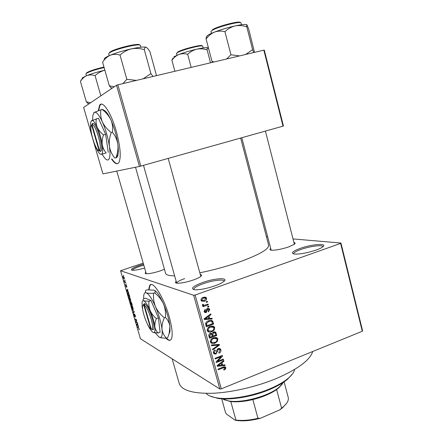 <?xml version="1.0" encoding="UTF-8"?>
<svg xmlns="http://www.w3.org/2000/svg" width="443" height="443" viewBox="0 0 443 443"><rect width="100%" height="100%" fill="white"/><g stroke="black" fill="none" stroke-linecap="round" stroke-linejoin="round"><path stroke-width="0.66" d="M315.964 250.101C307.137 252.986 299.944 254.304 294.379 254.055C290.503 253.197 292.463 251.303 300.254 248.379C312.21 244.021 328.784 242.93 322.421 247.116C321.048 248.063 318.899 249.055 315.964 250.101M322.892 246.668L322.892 246.668C322.604 244.591 309.79 246.264 301.013 249.431C296.013 251.231 293.554 252.726 293.631 253.905L293.643 253.933M144.623 268.015C138.941 269.637 134.827 270.391 132.274 270.274C129.86 269.61 132.49 267.932 140.165 265.23L143.526 264.2M143.792 265.124L140.625 266.099C135.503 267.843 132.717 269.233 132.269 270.274M214.805 285.879C206.582 288.631 199.926 289.927 194.837 289.772C190.102 288.731 192.705 286.311 202.645 282.518C215.237 277.949 229.873 277.29 223.405 281.809C221.589 283.121 218.726 284.478 214.805 285.879M224.092 281.244L224.058 281.072C223.66 278.974 212.33 280.436 203.32 283.664C196.891 286.006 193.696 287.956 193.729 289.523L193.774 289.622M111.547 159.004C114.798 163.783 117.268 164.923 118.957 162.437C121.277 157.121 120.38 146.699 116.276 131.172C111.121 112.644 102.405 99.692 99.542 105.434L98.302 110.639M101.209 104.171L99.924 105.34L98.684 110.501M165.942 338.208C168.39 340.7 170.178 341.01 171.308 339.139C172.969 335.451 172.261 327.947 169.182 316.629C163.683 296.721 152.281 279.361 149.562 285.746L148.682 289.766M150.936 284.6L149.922 285.624L149.025 289.75M164.436 269.266L160.139 270.917C154.031 272.871 149.413 273.813 146.29 273.73C144.961 273.586 144.811 273.104 145.852 272.284M293.936 242.542C295.415 242.797 295.525 243.395 294.263 244.348L288.52 246.972C281.333 249.293 275.624 250.361 271.387 250.19C269.743 249.968 269.516 249.387 270.706 248.445M200.302 274.488C201.903 274.76 201.997 275.452 200.59 276.57C199.101 277.661 196.609 278.83 193.109 280.059C186.353 282.28 181.026 283.332 177.128 283.215C175.234 283.016 174.913 282.368 176.17 281.277M184.653 278.608C179.487 280.452 176.835 281.975 176.707 283.166L143.499 165.339M312.719 351.498C309.973 360.165 297.834 369.18 276.316 378.538C256.447 386.789 231.584 392.492 212.507 393.279C192.904 393.666 181.818 390.427 179.249 383.56L179.138 383.173M240.66 138.061L268.641 245.2C269.062 249.193 258.906 254.935 238.168 262.417C225.576 266.725 212.795 270.186 199.832 272.788M340.949 243.035L362.562 330.722L362.285 331.253L340.623 243.406L340.949 243.035L293.011 238.932M267.661 236.767L266.409 236.662M124.339 277.883L124.195 279.107L123.226 277.473L123.115 276.31L124.339 277.883M125.552 282.097L125.701 282.606L124.616 282.185L124.19 280.596L124.738 281.698L125.552 282.097M126.748 286.128L126.759 287.23L126.161 285.281L126.272 286.964L125.491 284.694L126.1 286.449L125.912 284.777L126.748 286.128M129.384 295.215L129.821 296.71L128.304 296.029L127.695 293.017L128.055 292.95L129.384 295.215M131.804 303.499L132.263 305.077L130.735 304.33L130.12 301.589L130.729 302.253L130.901 301.738L131.804 303.499M134.185 311.65L134.329 312.149L133.221 312.836L133.072 312.315L134.085 311.833L132.18 309.275L134.185 311.65M137.341 322.443L137.485 322.947L135.918 322.067L135.763 321.529L136.394 320.106L135.143 319.414L134.999 318.916L136.56 319.774L136.715 320.317L136.084 321.74L137.341 322.443M139.346 329.575L139.052 329.647L138.759 328.108L137.297 326.784L138.366 327.405L139.346 329.575M193.674 295.265L120.54 270.739L140.431 338.745L219.828 388.993L193.674 295.265L195.136 295.021L221.29 388.843L219.828 388.993M138.57 326.668L136.555 324.237L137.657 323.523L137.806 324.055L137.463 324.221L138.57 326.668M135.392 315.726L135.353 317.116L135.198 315.582L134.545 314.43L134.666 316.623L133.67 313.738L134.528 316.125L134.334 313.937L135.392 315.726M133.254 309.109L132.867 309.336L131.493 306.982L131.361 305.482L132.407 306.202L133.254 309.109M130.818 300.764L130.436 301.019L129.068 298.687L128.935 297.159L129.971 297.851L130.818 300.764M128.581 292.458L128.736 292.995L126.776 290.791L126.62 290.259L127.645 289.268L127.999 291.821L128.581 292.458M125.978 283.559L126.128 284.074L125.978 283.559M124.954 280.042L125.103 280.557L124.954 280.042M123.536 275.197L123.686 275.712L123.536 275.197M143.216 263.125L120.54 270.739M207.324 301.295L207.518 301.999L206.466 302.375L206.272 301.672L207.324 301.295M208.653 306.102L208.847 306.805L207.8 307.182L207.606 306.484L208.653 306.102M212.014 318.251L212.214 318.982L204.301 319.564L204.096 318.827L210.807 313.899L211.012 314.63L208.991 316.036L209.661 318.456L212.014 318.251M214.141 330.113L211.832 331.741C210.347 332.427 208.991 332.328 207.761 331.442L207.235 330.5C207.191 328.413 208.199 327.05 210.253 326.408L213.066 326.12L214.174 326.718L214.728 327.693L214.141 330.113L213.454 329.813M217.291 341.492L214.988 343.126C213.498 343.829 212.142 343.729 210.918 342.832L210.414 341.918C210.37 339.836 211.372 338.474 213.421 337.821L216.223 337.516L217.347 338.125L217.878 339.072L217.291 341.492L216.621 341.176M220.869 349.892C221.123 351.437 220.52 352.517 219.064 353.121L218.776 352.467L220.01 350.158L219.645 349.466L218.382 349.245L216.007 354.09L213.925 353.763L213.471 352.905C213.227 351.515 213.759 350.54 215.065 349.981L215.348 350.635L214.318 352.55L214.639 353.187L215.841 353.392L216.516 352.888L216.743 350.275L218.177 348.558L220.354 348.912L220.869 349.892L219.169 349.178M224.894 364.81L225.088 365.53L217.303 366.3L217.103 365.58L223.709 360.541L223.909 361.261L221.926 362.701L222.58 365.071L224.894 364.81M340.623 243.406L195.136 295.021M362.285 331.253L221.29 388.843M225.592 368.997L223.975 370.093L223.693 369.445L224.955 368.028L224.208 367.507L218.266 369.761L218.078 369.074L222.973 367.131L225.481 367.12L225.803 367.723L225.592 368.997L224.883 368.609M223.305 359.074L223.494 359.76L216.278 362.601L216.073 361.87L221.063 356.693L215.265 358.963L215.071 358.276L222.303 355.447L222.508 356.183L217.53 361.344L223.305 359.074M219.246 344.405L219.435 345.075L212.745 349.92L212.546 349.206L218.504 345.108L211.588 345.745L211.383 345.019L219.246 344.405M216.178 333.308L216.771 335.451L209.489 338.219L208.891 336.06C208.603 334.83 209.041 333.961 210.198 333.452L211.931 333.629L213.46 332.001L215.63 332.228L216.178 333.308L214.467 332.549L214.179 331.818M213.055 322.017L213.615 324.055L206.311 326.784L205.591 323.672C206.073 322.144 207.086 321.169 208.631 320.749L212.435 320.854L213.055 322.017L211.787 321.496M209.711 309.563L208.476 311.894L208.182 311.23L208.941 309.79L208.67 309.292L207.85 309.148L206.156 312.631L204.616 312.381L204.195 311.612L205.27 309.424L205.563 310.094L204.948 311.307L205.851 311.972L207.523 308.494L209.257 308.743L209.711 309.563L208.066 309.07M208.099 304.103L208.293 304.801L202.944 306.739L202.75 306.035L203.608 305.725L202.562 305.476L202.523 304.463L203.343 304.385L203.542 305.177L204.201 305.365L208.099 304.103M206.599 298.3C206.648 299.839 205.906 300.825 204.373 301.251L201.493 301.057L201.05 300.288C200.995 298.765 201.72 297.785 203.226 297.353L206.139 297.513L206.599 298.3L204.954 297.829M116.526 85.244L83.633 107.433L102.931 173.889L139.479 166.441L116.526 85.244L117.86 84.807L140.813 166.092L139.479 166.441M283.022 126.166L263.845 50.148L264.305 50.148L283.437 126.028L140.813 166.092M263.845 50.148L117.86 84.807M174.647 275.862C169.171 275.806 166.158 274.981 165.604 273.386L165.56 273.231M223.3 367.009L224.208 367.507M224.092 366.787L225.803 367.723M224.053 366.798L224.103 367.352M223.959 364.916L225.088 365.53M221.932 364.722L221.561 364.755M223.239 360.907L223.909 361.261M221.312 362.374L221.926 362.701M221.483 364.473L222.58 365.071M219.401 365.364L221.677 365.176L221.146 363.266L217.945 365.591L219.401 365.364M217.447 365.32L217.945 365.591M220.559 362.95L221.146 363.266M222.663 359.323L223.494 359.76M220.226 356.261L221.063 356.693M221.6 355.718L222.508 356.183M216.904 361.006L217.53 361.344M217.607 348.857L218.382 349.245M214.506 353.115L216.007 354.09M214.301 353.209L213.653 353.37M214.562 350.236L215.348 350.635M213.382 352.069L214.318 352.55M218.87 348.397L219.135 349.034M218.2 344.482L219.435 345.075M217.352 344.554L218.504 345.108M214.052 342.677L214.988 343.126M212.164 342.649L210.84 342.749M215.713 337.428L216.156 338.28L217.878 339.072M215.514 338.186L214.351 337.538M210.381 341.786L211.04 341.99M211.267 341.586L211.649 342.284L214.811 342.433C216.322 341.952 217.064 340.944 217.031 339.404L216.644 338.707L213.587 338.524L212.025 339.443L211.267 341.586L210.331 341.138M211.328 339.111L212.025 339.443M212.729 338.12L213.587 338.524M215.702 334.969L216.771 335.451M210.99 333.302L211.134 334.005M210.154 337.201L212.33 336.375L211.588 334.238L210.508 334.105L209.816 335.988L210.154 337.201L209.068 336.691M209.677 333.723L210.508 334.105M213.183 336.049L215.73 335.085L214.944 332.831L213.659 332.693L212.801 334.681L213.183 336.049L212.103 335.556M211.106 333.911L212.801 334.681M212.823 332.322L213.659 332.693M210.835 331.298L211.832 331.741M209.129 331.298L207.739 331.419M212.502 326.026L213.022 326.967L214.728 327.693M212.236 326.773L211.067 326.153M207.224 330.445L207.988 330.666M208.094 330.173L208.492 330.893L211.649 331.043C213.172 330.567 213.914 329.559 213.88 328.014L213.476 327.305L210.425 327.111L208.852 328.025L208.094 330.173L207.152 329.753M208.132 327.709L208.852 328.025M209.522 326.724L210.425 327.111M212.557 323.611L213.615 324.055M206.261 325.455L205.967 325.566M210.868 320.311L211.311 321.169M210.851 321.075L209.561 320.461M206.97 325.766L212.574 323.678L211.721 321.43L210.68 321.064L208.814 321.452L206.499 323.479L206.97 325.766L205.895 325.3M205.607 324.093L206.626 324.531M205.702 323.141L206.499 323.479M207.878 321.064L208.814 321.452M209.34 320.522L210.68 321.064M210.669 318.367L212.214 318.982M209.484 318.384L208.714 318.439M204.644 318.738L204.173 318.772M210.226 314.325L211.012 314.63M208.276 315.759L208.991 316.036M208.603 318.03L209.661 318.456M206.427 318.672L208.742 318.534L208.204 316.59L204.948 318.86L206.427 318.672M204.373 318.628L204.948 318.86M207.512 316.319L208.204 316.59M206.931 308.81L207.85 309.148M206.571 309.192L207.418 309.502M204.965 311.739L204.494 311.994L206.156 312.631M204.716 309.773L205.563 310.094M204.112 310.986L204.948 311.307M207.806 308.411L208.033 308.943M207.778 306.423L208.847 306.805M207.213 304.424L208.293 304.801M203.675 305.277L203.021 305.515M202.451 305.31L203.608 305.725M202.473 304.596L203.392 304.928M202.418 304.778L203.542 305.177M206.416 301.622L207.518 301.999M203.032 300.791L204.373 301.251M202.573 300.731L201.421 300.98M204.55 297.043L204.932 297.751M204.583 297.801L203.381 297.303M201.022 300.188L201.393 300.227M201.82 300.033L202.074 300.459L204.173 300.553L205.829 298.554L205.574 298.128L203.475 298.039L201.82 300.033L200.978 299.745M202.451 297.696L203.475 298.039M139.351 329.542L139.052 329.647M137.884 327.122L137.446 327.283M137.74 323.811L136.555 324.237M137.147 324.952L137.74 325.688L137.33 324.287L136.782 324.553L137.147 324.952M136.372 321.9L135.918 322.067M136.256 321.352L135.763 321.529M135.608 319.253L135.143 319.414M134.822 314.308L134.334 314.48M134.257 311.894L133.072 312.315M133.227 309.214L132.867 309.336M131.671 307.065L132.994 308.799L132.889 307.686L131.853 305.93L131.671 307.065M132.152 305.825L131.853 305.93M131.366 304.108L130.735 304.33M131.228 302.082L130.729 302.253M130.763 303.909L131.222 304.131L130.331 302.087L130.763 303.909M131.399 304.219L131.936 304.479L130.951 302.264L131.399 304.219M130.779 300.902L130.436 301.019M129.245 298.765L130.552 300.47L130.452 299.335L129.417 297.602L129.245 298.765M129.727 297.491L129.417 297.602M128.863 295.835L128.304 296.029M128.332 295.597L129.494 296.123L128.631 293.825L127.916 293.493L128.332 295.597M128.531 293.349L128.204 293.46M127.684 289.899L126.62 290.259M127.196 290.913L127.772 291.572L127.357 290.154L126.842 290.553L127.196 290.913M125.247 281.975L124.616 282.185M123.381 277.545L124.239 278.553L123.514 276.764L123.381 277.545M123.813 276.665L123.514 276.764M166.424 338.214C167.969 339.759 169.265 340.407 170.322 340.169M111.918 158.904C114.161 162.243 116.088 163.816 117.7 163.628M292.574 373.765L287.479 379.308C283.094 382.929 277.146 386.329 269.632 389.513C252.682 396.734 230.393 400.455 217.795 398.373L210.06 396.07M206.095 393.373C208.044 395.56 211.632 397.066 216.865 397.897C229.712 400.018 252.499 396.208 269.82 388.832C277.501 385.582 283.575 382.11 288.05 378.422C291.887 375.199 294.08 372.203 294.634 369.434M214.102 61.959L212.02 61.527L212.418 62.358M254.498 52.368L248.783 29.388L246.984 24.891C246.662 24.542 246.596 25.179 246.795 26.807L252.61 49.655L245.594 54.483M253.695 52.556L252.61 49.655M239.585 55.907L230.925 54.766L224.944 31.674C227.879 28.828 231.263 26.912 235.089 25.927C238.993 25.212 242.891 25.506 246.795 26.807M230.925 54.766L226.611 58.991M212.02 61.527L206.089 38.973C208.431 35.839 211.25 33.541 214.556 32.084C217.901 30.916 221.367 30.777 224.944 31.674M246.851 24.764C245.616 24.116 241.695 24.503 235.089 25.927C227.774 27.588 220.935 29.642 214.556 32.084C208.692 34.438 206.133 36.027 206.881 36.858C206.36 36.642 206.095 37.35 206.089 38.973M282.523 383.76L278.813 387.88L276.62 389.569C270.463 393.799 262.538 397.138 252.848 399.575C244.381 401.568 237.038 402.238 230.803 401.574L223.781 399.63M222.225 398.827L228.544 400.921C242.016 403.473 269.338 395.998 279.372 387.016L283.459 382.281M221.688 398.794L225.598 412.793L226.783 414.31L235.167 420.213L235.931 420.047C242.183 420.867 249.525 420.296 257.964 418.33L260.473 418.242C251.181 420.667 243.129 421.393 236.318 420.418L235.167 420.213M230.803 401.574L235.931 420.047M284.09 381.855L288.282 397.642C288.803 400.428 287.075 403.529 283.088 406.94L279.605 409.963L260.473 418.242M252.848 399.575L257.964 418.33M276.62 389.569L281.582 408.125M286.449 403.49L282.551 407.77L279.605 409.963M174.88 71.273L171.901 60.265C173.828 57.59 176.176 55.663 178.939 54.467L173.739 56.842M191.16 67.402L187.666 54.317C190.268 51.809 193.27 50.103 196.675 49.201C200.153 48.536 203.63 48.747 207.114 49.843C207.108 48.326 207.346 47.656 207.833 47.844L208.714 48.946M207.833 47.844C206.665 47.351 202.949 47.805 196.675 49.201C190.191 50.718 184.277 52.473 178.939 54.467C181.735 53.525 184.648 53.476 187.666 54.317M172.853 58.099L171.901 60.265M210.525 62.806L207.114 49.843M114.311 86.739L109.316 85.859L111.725 88.484M156.069 75.736L156.268 74.734L149.922 51.587L148.095 48.918L146.234 47.251C144.13 46.653 139.146 47.196 131.278 48.88C135.619 48.077 139.966 48.337 144.313 49.655C144.628 47.827 145.271 47.024 146.234 47.251L146.506 47.379M153.029 76.456L150.913 73.627L144.313 49.655M150.913 73.627L143.144 78.804M120.025 55.07C123.276 52.036 127.025 49.97 131.278 48.88C123.198 50.718 116.182 52.839 110.235 55.242C113.33 54.101 116.598 54.046 120.025 55.07L126.82 79.308L122.955 83.6M136.466 80.388L126.82 79.308M109.316 85.859L102.599 62.214C104.642 59.002 107.189 56.682 110.235 55.242C105.606 57.208 103.695 58.576 104.498 59.345M104.326 59.672L102.599 62.214M90.593 102.737L86.363 101.901L80.438 81.434C82.138 78.71 84.264 76.766 86.822 75.592L82.431 77.835L82.071 78.494M100.843 95.821L95.068 75.642C97.853 73.045 101.065 71.245 104.703 70.238M104.864 70.199C97.814 71.855 91.801 73.649 86.822 75.592C89.425 74.679 92.172 74.695 95.068 75.642M86.363 101.901L88.639 104.055M81.512 79.491L80.438 81.434M152.165 329.287L153.001 329.697C156.484 329.271 149.236 306.035 144.927 303.837L144.374 303.555L143.737 304.839L150.675 328.778L151.224 329.055M143.737 304.839L142.607 306.251C141.727 310.875 147.347 326.602 150.675 328.778M144.379 303.588L143.167 304.945M153.051 332.377L158.129 333.02C156.368 331.358 155.277 329.265 154.856 326.746C154.64 324.171 155.161 321.457 156.412 318.595L158.417 317.869L150.958 300.537L145.531 298.222L143.576 298.903C142.912 299.773 143 300.437 143.837 300.891C142.862 300.487 142.258 301.074 142.026 302.641L142.164 306.905L143.095 311.695M158.129 333.02L160.106 332.294L158.417 317.869M156.412 318.595C153.715 316.407 151.661 313.788 150.232 310.731C149.025 307.647 148.604 304.479 148.959 301.234L150.958 300.537M148.959 301.234L143.837 300.891C145.642 301.855 147.774 305.138 150.232 310.731C152.647 316.529 154.192 321.862 154.856 326.746C155.244 330.146 154.961 332.062 154.003 332.494L154.707 332.837M155.266 332.909L159.109 337.14L160.682 337.428C162.077 336.852 162.526 334.172 162.022 329.376C161.125 322.454 158.943 314.879 155.487 306.645C151.966 298.715 148.914 294.119 146.334 292.856C144.95 292.352 144.086 293.211 143.754 295.431L143.665 298.87M159.303 337.239L161.695 337.92L166.557 338.214C164.104 335.894 162.592 332.948 162.022 329.376C161.745 325.743 162.503 321.884 164.303 317.803L165.394 317.409C167.891 319.89 169.403 322.914 169.924 326.485L169.176 333.463L167.731 337.555M166.557 338.214L167.62 337.821M164.303 317.803C160.46 314.696 157.525 310.975 155.487 306.645C153.76 302.264 153.145 297.785 153.638 293.211L154.718 292.834C158.494 295.869 161.402 299.529 163.45 303.826C165.2 308.173 165.848 312.703 165.394 317.409M153.638 293.211C150.243 293.465 147.807 293.349 146.334 292.856C145.138 292.269 144.999 291.389 145.919 290.226L146.965 289.86L154.136 290.165C155.393 290.724 155.593 291.616 154.718 292.834M154.502 290.326C157.121 291.871 160.106 296.367 163.45 303.826C166.928 312.016 169.082 319.569 169.924 326.485L169.974 331.646L169.176 333.463M168.944 334.238L169.974 331.646M147.325 323.899C149.435 328.462 151.307 331.264 152.935 332.311L154.003 332.494M152.409 329.681L151.235 329.088L144.28 305.089L144.927 303.837M151.235 329.088L151.761 329.094C154.961 328.684 148.283 307.226 144.28 305.089M91.612 124.954L99.066 150.67L100.323 151.44L100.76 151.251C104.437 149.612 96.469 121.975 92.72 123.481L92.282 123.669L91.048 126.382C89.802 132.202 96.087 151.235 99.066 150.67M92.294 123.708L91.828 124.561M99.01 150.67L100.312 151.406M106.176 152.924L101.397 154.325L106.176 152.924C104.171 150.592 102.876 147.846 102.278 144.673C101.901 141.483 102.311 138.227 103.512 134.916L105.65 134.356L98.44 118.203L91.236 120.917M108.275 152.353L105.65 134.356M103.512 134.916C100.76 132.789 98.689 130.297 97.305 127.451C96.148 124.577 95.815 121.675 96.314 118.741M94.614 144.202L95.793 147.126C98.036 152.137 99.908 154.541 101.397 154.325L101.403 154.325C102.782 153.666 103.075 150.448 102.278 144.673C101.309 138.653 99.647 132.911 97.305 127.451C94.94 122.301 93.052 120.009 91.629 120.562L90.632 122.628C90.339 124.516 90.455 127.169 90.987 130.574L91.352 132.629M102.172 154.23C104.493 158.35 106.431 160.266 107.987 159.967L107.998 159.967C110.019 159.109 110.495 154.601 109.432 146.445C108.103 137.895 105.761 129.733 102.394 121.975C99.016 114.698 96.303 111.503 94.259 112.395L92.836 115.363L92.615 120.103M112.422 132.263C115.274 135.735 117.085 139.717 117.849 144.202C118.309 148.71 117.683 153.228 115.977 157.769L114.842 158.079C112.051 154.812 110.246 150.936 109.432 146.445C108.928 141.921 109.537 137.297 111.259 132.568L112.422 132.263C113.076 128.01 112.561 123.857 110.877 119.82C108.884 115.811 105.96 112.334 102.1 109.388L94.259 112.395L93.689 112.948M114.842 158.079L115.977 157.769M111.259 132.568C107.333 129.544 104.382 126.011 102.394 121.975C100.744 117.904 100.256 113.807 100.949 109.676M102.948 110.085C103.441 109.648 103.164 109.415 102.1 109.388M103.031 110.157C105.157 109.958 107.771 113.181 110.877 119.82C114.266 127.54 116.587 135.669 117.849 144.202C118.419 148.505 118.497 151.888 118.082 154.352L116.304 157.68M116.337 157.675C117.168 157.315 117.755 156.207 118.082 154.352M100.76 151.251L99.509 150.52L92.039 124.727L92.72 123.481M99.509 150.52C102.854 148.903 95.505 123.447 92.039 124.727M92.665 123.575L92.282 123.669M222.419 367.352L223.217 367.79M218.764 364.312L219.324 364.617M216.699 351.089L217.491 351.493M216.057 344.654L217.28 345.247M208.78 335.512L209.816 335.988M205.702 317.648L206.349 317.913M206.36 309.945L207.313 310.299M241.435 24.753L240.998 23.042C241.479 20.638 217.17 26.873 212.036 30.484L210.934 31.713M212.43 29.736C217.413 26.231 240.914 20.228 240.239 22.626M203.149 47.949L202.706 46.266C203.154 44.355 181.137 49.97 177.178 52.789L176.447 53.609M177.527 52.13C181.458 49.334 203.199 43.874 202.036 45.961M140.846 47.213L140.381 45.535C140.868 42.711 112.5 49.655 109.15 53.204L108.712 54.013M109.587 52.412C112.804 48.99 139.977 42.345 139.573 45.053M104.116 67.569C95.068 69.662 89.093 71.661 86.18 73.56L85.898 74.086M86.568 72.868C89.42 71.013 95.223 69.08 103.978 67.07M99.924 105.34L99.542 105.434M149.922 285.624L149.562 285.746M165.604 273.386L135.514 167.249M179.249 383.56L172.139 358.813M224.396 367.513L223.41 366.97M225.481 367.12L224.845 366.771M219.003 349.145L217.984 348.641M214.639 353.187L213.399 352.545M220.354 348.912L219.318 348.403M217.347 338.125L215.868 337.45M211.649 342.284L210.359 341.664M215.63 332.228L214.694 331.813M211.062 333.994L210.026 333.524M214.362 332.571L213.26 332.084M214.174 326.718L212.551 326.026M208.492 330.893L207.191 330.312M212.435 320.854L211.128 320.328M208.127 309.092L207.08 308.705M205.225 311.839L204.151 311.429M209.257 308.743L208.199 308.356M206.139 297.513L204.672 297.031M202.074 300.459L201.006 300.088M130.552 300.47L130.829 300.376M127.695 293.017L127.972 292.923M128.11 293.427L128.487 293.294M123.475 276.753L123.796 276.648M217.795 398.373L216.865 397.897M287.479 379.308L288.05 378.422M211.383 33.413L210.94 31.508M294.373 244.265L265.412 131.111M271.149 250.157L241.817 137.734M168.196 158.4L200.823 276.382M146.268 273.73L116.758 171.07M278.813 387.88L279.372 387.016M229.446 401.386L228.544 400.921M236.318 420.418L235.715 420.114M282.551 407.77L283.088 406.94M176.552 53.293L176.901 55.286M112.096 88.235L110.517 87.288M109.188 55.691L108.696 53.852M85.892 74.059L86.385 75.77M88.921 103.867L87.354 102.942M160.682 337.428L161.695 337.92M151.761 329.094L153.001 329.697"/></g></svg>
